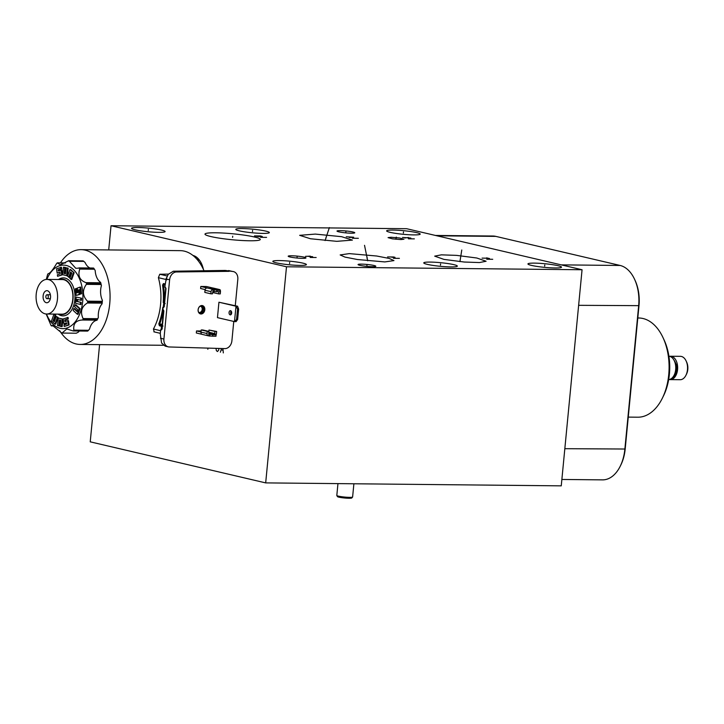 <?xml version="1.0" encoding="UTF-8"?>
<svg xmlns="http://www.w3.org/2000/svg" width="724" height="724" viewBox="0 0 724 724"><rect width="100%" height="100%" fill="white"/><g stroke="black" fill="none" stroke-linecap="round" stroke-linejoin="round"><path stroke-width="1.09" d="M108.709 249.925L111.034 225.743L286.496 266.785L265.681 482.89L90.229 441.839L99.586 344.642M192.946 255.436A21.34 13.258 90.6 0 1 203.39 269.364M111.034 225.743L406.607 228.703L582.06 269.744L561.254 485.849L265.681 482.89M561.869 479.46L602.576 479.867A35.693 22.172 -89.4 0 0 620.287 466.111A35.693 22.172 -89.4 0 0 624.848 449.296L638.649 305.917A35.693 22.172 -89.4 0 0 634.532 279.202A35.693 22.172 -89.4 0 0 620.142 265.464L495.84 236.386A35.693 22.172 -89.4 0 0 492.8 236.024L435.45 235.445M620.287 466.111L620.875 464.917A33.729 20.951 -89.4 0 0 625.183 449.025L638.984 305.655A33.729 20.951 -89.4 0 0 635.093 280.414L634.532 279.202M464.256 262.034L443.948 259.391L434.69 256.142L441.35 254.848L456.536 255.373L476.844 258.016L486.103 261.264L479.442 262.559L464.256 262.034M286.496 266.785L582.06 269.744M390.209 232.359A16.86 1.819 -174.5 0 1 386.634 230.875A16.86 1.819 -174.5 0 1 398.028 230.25A16.86 1.819 -174.5 0 1 416.635 232.621A16.86 1.819 -174.5 0 1 420.21 234.105A16.86 1.819 -174.5 0 1 408.816 234.73A16.86 1.819 -174.5 0 1 390.209 232.359M531.506 265.409A16.86 1.819 -174.5 0 1 527.941 263.925A16.86 1.819 -174.5 0 1 539.326 263.301A16.86 1.819 -174.5 0 1 557.942 265.681A16.86 1.819 -174.5 0 1 561.507 267.165A16.86 1.819 -174.5 0 1 550.113 267.789A16.86 1.819 -174.5 0 1 531.506 265.409M239.336 230.847A16.86 1.819 -174.5 0 1 235.771 229.363A16.86 1.819 -174.5 0 1 247.165 228.739A16.86 1.819 -174.5 0 1 265.771 231.11A16.86 1.819 -174.5 0 1 269.337 232.594A16.86 1.819 -174.5 0 1 257.943 233.219A16.86 1.819 -174.5 0 1 239.336 230.847M427.323 264.369A16.86 1.819 -174.5 0 1 423.757 262.884A16.86 1.819 -174.5 0 1 435.151 262.26A16.86 1.819 -174.5 0 1 453.758 264.631A16.86 1.819 -174.5 0 1 457.333 266.115A16.86 1.819 -174.5 0 1 445.939 266.74A16.86 1.819 -174.5 0 1 427.323 264.369M135.107 229.807A16.86 1.819 -174.5 0 1 131.542 228.322A16.86 1.819 -174.5 0 1 142.936 227.698A16.86 1.819 -174.5 0 1 161.543 230.069A16.86 1.819 -174.5 0 1 165.108 231.553A16.86 1.819 -174.5 0 1 153.714 232.178A16.86 1.819 -174.5 0 1 135.107 229.807M276.405 262.857A16.86 1.819 -174.5 0 1 272.839 261.373A16.86 1.819 -174.5 0 1 284.233 260.749A16.86 1.819 -174.5 0 1 302.84 263.12A16.86 1.819 -174.5 0 1 306.406 264.604A16.86 1.819 -174.5 0 1 295.012 265.228A16.86 1.819 -174.5 0 1 276.405 262.857M341.592 236.685L352.398 240.106L336.741 241.336L310.46 238.748L299.664 235.327L315.311 234.087L341.592 236.685M349.303 253.617L376.715 256.015L389.132 258.432L393.965 260.595L384.833 261.925L357.412 259.518L344.995 257.101L340.162 254.939L349.303 253.617M210.874 236.558A27.793 2.996 -174.5 0 1 204.992 234.114A27.793 2.996 -174.5 0 1 223.761 233.083A27.793 2.996 -174.5 0 1 254.432 237.001A27.793 2.996 -174.5 0 1 260.314 239.445A27.793 2.996 -174.5 0 1 241.535 240.477A27.793 2.996 -174.5 0 1 210.874 236.558M400.96 239.572L392.526 238.857L388.064 237.626L391.069 237.255L399.503 237.97L403.965 239.201L400.96 239.572M290.089 257.002A8.923 0.959 -174.5 0 1 288.197 256.215A8.923 0.959 -174.5 0 1 294.225 255.88A8.923 0.959 -174.5 0 1 304.08 257.138A8.923 0.959 -174.5 0 1 305.962 257.925A8.923 0.959 -174.5 0 1 299.935 258.251A8.923 0.959 -174.5 0 1 290.089 257.002M338.886 231.843A8.923 0.959 -174.5 0 1 337.004 231.056A8.923 0.959 -174.5 0 1 343.031 230.73A8.923 0.959 -174.5 0 1 352.878 231.988A8.923 0.959 -174.5 0 1 354.769 232.766A8.923 0.959 -174.5 0 1 348.742 233.101A8.923 0.959 -174.5 0 1 338.886 231.843M359.946 265.337A8.923 0.959 -174.5 0 1 358.054 264.55A8.923 0.959 -174.5 0 1 364.082 264.224A8.923 0.959 -174.5 0 1 373.928 265.473A8.923 0.959 -174.5 0 1 375.819 266.26A8.923 0.959 -174.5 0 1 369.792 266.595A8.923 0.959 -174.5 0 1 359.946 265.337M632.749 370.471L631.943 378.806M637.799 317.99L638.776 317.999A49.603 30.815 90.6 0 1 643.012 318.515A49.603 30.815 90.6 0 1 663.003 337.601A49.603 30.815 90.6 0 1 662.397 398.1A49.603 30.815 90.6 0 1 637.781 417.205L628.251 417.114M663.003 337.601L664.125 340.018A45.666 28.363 90.6 0 1 663.573 395.702L662.397 398.1M668.677 379.584A11.684 7.258 -89.4 0 0 675.673 369.584A11.684 7.258 -89.4 0 0 668.904 356.235M674.062 360.326A9.593 5.955 90.6 0 1 675.863 364.063M675.392 364.136L676.542 364.19L676.641 370.932L675.202 375.15L673.356 377.593L670.279 379.204M669.329 379.503A11.684 7.258 -89.4 0 0 670.27 379.611A11.684 7.258 -89.4 0 0 677.564 369.602A11.684 7.258 -89.4 0 0 670.505 356.244A11.684 7.258 -89.4 0 0 669.555 356.326M670.27 379.611L680.171 379.711A11.684 7.258 -89.4 0 0 685.972 375.213A11.684 7.258 -89.4 0 0 687.465 369.702A11.684 7.258 -89.4 0 0 686.117 360.959A11.684 7.258 -89.4 0 0 680.406 356.335L670.505 356.244M685.972 375.213L686.56 374.018A9.72 6.036 -89.4 0 0 687.8 369.439A9.72 6.036 -89.4 0 0 686.678 362.163L686.117 360.959M336.823 495.524L337.438 496.592A7.231 0.778 5.5 0 0 341.683 497.659A7.231 0.778 5.5 0 0 349.049 498.257A7.231 0.778 -174.5 0 0 351.783 497.976L352.588 497.044A7.937 0.851 -174.5 0 1 349.583 497.361A7.937 0.851 5.5 0 1 341.484 496.691A7.937 0.851 5.5 0 1 336.823 495.524A7.937 0.851 5.5 0 1 336.814 495.46L337.954 483.605M353.891 483.768L352.615 496.981A7.937 0.851 -174.5 0 1 352.588 497.044M196.666 258.948A17.883 11.104 90.6 0 1 199.715 260.513M204.014 270.758A47.404 29.44 -89.4 0 0 180.249 250.649L81.097 249.653A47.404 29.44 90.6 0 1 109.722 303.818A47.404 29.44 90.6 0 1 80.147 344.443A47.404 29.44 90.6 0 1 59.658 330.66M60.436 262.866A47.404 29.44 90.6 0 1 81.097 249.653M233.762 321.438L231.897 340.823A7.937 6.163 -76.8 0 1 225.028 348.615L169.271 346.968A7.937 6.163 -76.8 0 1 168.321 346.85A7.937 6.163 -76.8 0 1 163.914 339.058L169.615 279.772L166.194 278.966L168.176 274.378L173.308 271.228L225.227 270.432L232.458 271.446A7.937 6.163 -76.8 0 1 233.399 271.572A7.937 6.163 -76.8 0 1 237.816 279.364L235.282 305.691M233.399 271.572L225.227 270.432M168.357 274.115L159.76 274.242L158.375 277.681A47.956 29.784 -89.4 0 1 153.434 329.013L160.574 330.687M166.194 278.966L164.782 287.021L166.004 288.514M169.615 279.772A7.937 6.163 -76.8 0 1 176.493 271.971L229.119 271.337M198.114 309.727A4.272 3.321 -76.8 0 1 201.869 305.528A4.272 3.321 -76.8 0 1 204.811 309.791A4.272 3.321 -76.8 0 1 201.055 313.99A4.272 3.321 -76.8 0 1 198.114 309.727M200.991 331.99L196.521 330.94L201.091 330.986M196.521 330.94L196.322 332.986L201.996 334.316M216.838 291.718L220.259 291.754L220.395 290.369L216.965 290.333L216.838 291.718L212.928 291.401L212.467 293.826L210.847 293.808L204.802 292.396L205.01 290.252A2.353 1.828 103.2 0 1 207.082 287.944L200.801 286.469L206.521 286.532L212.802 287.998A2.353 1.828 103.2 0 1 213.109 288.034A2.353 1.828 103.2 0 1 213.408 288.143M200.801 286.469L200.602 288.514L205.154 289.582M237.572 306.225L238.63 309.103L237.562 309.094L235.979 306.216L237.572 306.225L218.938 302.225L217.462 317.628L234.495 321.61L236.558 319.465L237.626 319.474L236.087 321.628L234.495 321.61L235.979 306.216L218.938 302.225M160.945 329.538L161.054 329.375A0.633 0.633 24.4 0 1 161.579 329.167L160.647 329.9L160.275 333.791L161.57 343.013L165.153 346.108L168.321 346.85M154.212 331.863L153.434 329.013M165.932 279.926L165.977 279.464L166.81 279.862M163.796 284.17L165.027 284.46L163.868 284.179L163.425 284.957L162.556 285.111L163.443 283.546L163.868 284.179L163.443 283.546L165.081 283.926M159.38 325.728L158.828 323.827L159.932 325.103A0.633 0.489 103.2 0 0 159.38 325.728L162.312 326.605M163.362 306.587L162.746 307.582A51.956 32.272 90.6 0 1 158.828 323.827M162.556 285.111A51.956 32.272 90.6 0 1 163.244 302.433L164.475 304.134M163.624 307.709L162.746 307.582M163.244 302.433L164.448 303.184L163.859 303.799M164.52 302.496L164.122 302.496A52.59 32.661 90.6 0 0 163.425 284.957L164.972 285.012M164.276 306.397L165.687 287.781A0.633 0.489 -76.8 0 1 165.334 287.156M164.782 287.021L165.398 287.7L164.782 287.021M162.203 328.868L160.647 329.9L161.208 330.035A0.633 0.489 -76.8 0 1 161.76 329.411L161.814 329.411M161.208 328.958L161.47 326.216A0.633 0.489 -76.8 0 1 162.022 325.592L163 326.044M162.429 324.135L159.651 324.153A52.59 32.661 90.6 0 0 163.271 310.189M163.452 310.225L162.837 309.754L163 307.401L163.977 306.94M164.339 304.361L163 307.392L162.837 309.754L163.597 310.261M163.524 310.252L162.846 309.791L163 307.383L164.366 306.397M163.932 306.949L163.407 307.564M164.439 303.184L165.162 303.573M163.09 307.121L164.212 305.664M163.208 309.637L163.832 310.985M162.113 328.868L163.832 311.067M204.367 309.745A3.955 3.068 103.2 0 0 202.168 305.863A3.955 3.068 103.2 0 0 198.168 309.682A3.955 3.068 103.2 0 0 200.358 313.564A3.955 3.068 103.2 0 0 204.367 309.745M201.607 305.799A3.955 3.068 -76.8 0 1 203.272 309.492A3.955 3.068 -76.8 0 1 199.833 313.374M198.756 312.388A3.186 2.471 103.2 0 0 198.973 312.451A3.186 2.471 103.2 0 0 202.195 309.374A3.186 2.471 103.2 0 0 200.43 306.243A3.186 2.471 103.2 0 0 200.204 306.207M212.557 336.189L215.978 336.226L216.114 334.841L212.684 334.805L212.557 336.189L208.639 335.873A2.353 1.828 -76.8 0 1 208.331 335.827A2.353 1.828 -76.8 0 1 207.028 333.529L207.236 331.375L208.847 331.393L208.983 330.044L215.019 331.456L214.566 333.882L215.734 334.153L208.838 333.827L208.639 335.873M208.666 333.266L210.096 333.194L208.711 332.841M216.078 334.778A2.353 1.828 -76.8 0 0 216.431 333.619L216.639 331.474L208.983 330.044M216.639 331.474L215.019 331.456M216.114 334.841L215.734 334.153M209.815 336.144L210.005 334.099L212.684 334.805M208.765 333.809L208.847 331.393L202.81 329.981L201.191 329.963L200.982 332.108A2.353 1.828 103.2 0 0 202.286 334.416L208.331 335.827M207.236 331.375L201.191 329.963M219.453 289.555A2.353 1.828 -76.8 0 0 219.155 289.446A2.353 1.828 -76.8 0 0 218.847 289.41L213.118 289.356L212.928 291.401M213.933 288.532L210.177 288.315L213.933 288.532M220.358 290.695A2.353 1.828 -76.8 0 1 220.467 291.754L220.259 293.908L218.639 293.89L218.829 291.736M212.594 292.478L218.639 293.89M220.395 290.369L220.015 289.681M214.096 291.672L214.295 289.627L216.965 290.333M207.082 287.944L213.118 289.356A2.353 1.828 -76.8 0 0 211.055 291.663L210.847 293.808M231.146 314.46A2.109 1.312 90.6 0 1 231.173 311.103M230.16 314.859A2.109 1.312 -89.4 0 0 230.341 314.886A2.109 1.312 -89.4 0 0 231.671 312.931A2.109 1.312 -89.4 0 0 230.567 310.677A2.109 1.312 -89.4 0 0 230.386 310.659A2.109 1.312 -89.4 0 0 229.055 312.614A2.109 1.312 -89.4 0 0 230.16 314.859M237.626 319.474L238.63 309.103M237.562 309.094L236.558 319.465M46.164 313.999L51.042 325.456A36.526 22.688 -89.4 0 0 51.223 325.691L52.635 325.483L61.766 333.013A36.526 22.688 -89.4 0 0 61.992 333.067L76.264 333.212L78.346 332.144A14.29 8.878 90.6 0 1 79.396 331.013M61.992 333.067L66.825 328.949L72.78 330.832L87.713 331.031A36.526 22.688 -89.4 0 0 87.93 330.895L89.541 329.094A14.29 8.878 90.6 0 1 96.971 320.234L97.233 319.8A36.526 22.688 -89.4 0 0 97.378 319.51L83.106 319.365L83.061 318.56C80.065 311.872 81.486 306.686 87.314 303.003L87.758 302.324A36.526 22.688 -89.4 0 0 87.776 302.143A36.526 22.688 -89.4 0 0 87.794 301.953L87.486 301.175C82.518 295.98 82.138 290.378 86.355 284.36L86.554 283.537A36.526 22.688 -89.4 0 0 86.473 283.193L85.939 282.641C79.712 280.333 77.64 275.808 79.73 269.075L79.667 268.332A36.526 22.688 -89.4 0 0 79.486 268.106L75.776 268.287L68.952 260.785A36.526 22.688 -89.4 0 0 68.726 260.731L60.3 264.812L57.268 262.903A36.526 22.688 -89.4 0 0 57.051 263.047L56.544 263.645C52.807 269.998 49.974 273.373 48.056 273.781L47.757 274.134A36.526 22.688 -89.4 0 0 47.612 274.432L46.327 279.428M98.346 317.465L97.758 318.705A35.25 21.901 -89.4 0 0 98.346 317.465A14.29 8.878 90.6 0 1 102.066 303.854A35.25 21.901 -89.4 0 0 102.401 300.36A14.29 8.878 90.6 0 1 101.414 285.645A35.25 21.901 -89.4 0 0 100.618 282.369A14.29 8.878 90.6 0 1 95.188 270.495L93.939 268.477A36.526 22.688 -89.4 0 0 93.758 268.251L78.835 267.925M90.066 268.016A14.29 8.878 90.6 0 1 85.061 262.459L83.224 260.921A36.526 22.688 -89.4 0 0 82.989 260.875L68.074 260.975M79.043 267.898L93.55 268.043L79.233 267.925M86.554 283.537L100.826 283.681A36.526 22.688 -89.4 0 0 100.745 283.337L100.618 282.369M100.826 283.681L101.414 285.645M87.758 302.324L102.03 302.469A36.526 22.688 -89.4 0 0 102.066 302.098L102.401 300.36M102.03 302.469L102.066 303.854M97.387 319.492L97.758 318.705L83.061 318.56M72.78 330.832L73.441 330.886A36.526 22.688 -89.4 0 0 73.658 330.75L73.848 330.144C73.024 323.746 75.857 320.37 82.346 320.017L82.961 319.655A36.526 22.688 -89.4 0 0 83.106 319.365M46.834 279.401A31.756 19.729 90.6 0 1 70.391 267.192A31.756 19.729 90.6 0 1 82.699 301.437A31.756 19.729 90.6 0 1 67.178 327.918A31.756 19.729 90.6 0 1 46.49 314.017M65.251 263.038L57.268 262.903M51.223 325.691L54.101 325.891M59.033 270.695L58.906 269.781L61.667 268.794L61.459 267.274L56.572 268.749L57.142 273.093L59.956 272.36M57.142 273.093L59.929 272.097L60.146 273.781L57.368 274.776L57.567 276.297L62.463 274.821L61.821 269.98L58.318 270.957L58.164 269.771L60.916 268.785L60.716 267.265M66.617 275.681L67.359 275.69L68.137 268.142L66.074 267.808L65.459 273.817L64.146 273.491L64.771 267.482L63.486 267.165L62.716 274.713L66.617 275.681L67.386 268.133L66.074 267.808M65.477 273.645L64.898 273.5L65.513 267.491L63.486 267.165M68.68 277.31L70.581 271.971L71.794 273.075L69.875 278.441L71.739 279.473L74.147 272.749L70.69 269.599L69.947 269.59L67.54 276.297L69.423 277.319L71.142 272.486M77.531 292.677L76.979 288.469L75.287 288.795L76.165 295.455L79.178 294.378L78.59 289.953L79.332 289.691L79.912 294.116L80.862 293.772L79.984 287.12L77.278 288.08L77.866 292.55L76.816 292.93L76.228 288.46M76.165 295.455L79.93 294.387L79.369 289.953M79.912 294.116L81.604 293.781L80.726 287.129L79.984 287.12M77.495 301.483L76.744 301.474L76.961 299.365L81.432 300.315L81.64 298.243L76.219 297.075L75.577 303.356L81.007 304.533L81.215 302.415L77.495 301.483L77.685 299.555M77.323 311.157L74.581 308.632L73.83 308.632L73.178 310.442L77.332 314.252L79.323 308.659L75.187 304.858L74.545 306.695L77.848 309.709L77.142 311.664L73.83 308.632M77.332 314.252L78.083 314.261L80.074 308.668L75.93 304.858L75.187 304.858M65.694 321.384L65.504 319.963L68.291 318.967L68.092 317.447L63.196 318.922L63.839 323.764L66.59 322.786L66.744 323.963L63.993 324.949L64.192 326.47L68.337 324.986L67.766 320.642L64.979 321.637L64.762 319.954L67.54 318.958L67.341 317.438M63.839 323.764L66.626 323.049M64.192 326.47L69.088 324.995L68.508 320.651L67.766 320.642M61.422 326.569L62.164 326.578L62.934 319.031L58.291 318.053L57.522 325.601L58.834 325.927L59.449 319.918L60.762 320.243L60.137 326.252L61.422 326.569L62.192 319.022L58.291 318.053M58.834 325.927L59.585 325.936L60.173 320.099M54.961 324.144L55.712 324.153L58.11 317.447L56.228 316.424L54.327 321.773L53.114 320.66L55.033 315.302L53.92 314.27L51.504 320.994L54.961 324.144L57.368 317.438L56.228 316.424M54.508 321.257L53.866 320.669L55.784 315.302L53.92 314.27M58.517 279.518A18.996 11.792 90.6 0 1 70.418 281.736A18.996 11.792 90.6 0 1 74.862 299.6A18.996 11.792 90.6 0 1 58.173 314.135M61.667 268.794L60.916 268.785M58.906 269.781L58.164 269.771M62.463 274.821L61.712 274.812L61.069 269.971M57.567 276.297L61.712 274.812M65.513 267.491L64.771 267.482M64.898 273.5L64.146 273.491M68.137 268.142L67.386 268.133M74.147 272.749L69.947 269.59M70.988 279.464L73.405 272.74M81.604 293.781L80.862 293.772M79.341 289.962L78.59 289.953M79.93 294.387L79.178 294.378M81.64 298.243L76.219 297.075M80.69 300.306L80.898 298.243M81.215 302.415L76.744 301.474M80.255 304.523L80.473 302.406M80.074 308.668L79.323 308.659M69.088 324.995L68.337 324.986M68.291 318.967L67.54 318.958M65.504 319.963L64.762 319.954M62.934 319.031L62.192 319.022M58.11 317.447L57.368 317.438M55.784 315.302L55.033 315.302M53.866 320.669L53.114 320.66M59.811 314.153A17.657 10.969 -89.4 0 0 72.997 299.401A17.657 10.969 -89.4 0 0 60.155 279.536M46.653 314.017L61.983 314.171A17.313 10.751 -89.4 0 0 72.78 299.347A17.313 10.751 -89.4 0 0 62.327 279.554L46.997 279.401A17.313 10.751 90.6 0 1 57.449 299.193A17.313 10.751 90.6 0 1 46.653 314.017A17.313 10.751 90.6 0 1 36.2 294.225A17.313 10.751 90.6 0 1 46.997 279.401M43.123 295.844A6.036 3.747 -89.4 0 0 46.761 302.75A6.036 3.747 -89.4 0 0 50.526 297.582A6.036 3.747 -89.4 0 0 46.888 290.677A6.036 3.747 -89.4 0 0 43.123 295.844M46.888 298.659A1.973 1.222 90.6 0 1 45.856 296.568A1.973 1.222 90.6 0 1 47.096 294.749A1.973 1.222 90.6 0 1 47.259 294.768A1.973 1.222 90.6 0 1 48.291 296.858A1.973 1.222 90.6 0 1 47.051 298.686A1.973 1.222 90.6 0 1 46.888 298.659M403.368 233.074L403.476 231.915M544.665 266.124L544.774 264.966M252.495 231.562L252.613 230.404M440.491 265.084L440.599 263.925M148.266 230.513L148.384 229.354M289.564 263.572L289.681 262.414M460.337 259.283L460.455 258.124M461.776 249.988L459.93 261.645M486.582 257.853L489.505 258.54M488.048 258.197L482.075 258.133M492.727 259.292L486.754 259.228M325.972 238.296L326.09 237.128M329.366 227.589L325.085 240.576M349.167 237.49L353.683 237.21L346.244 236.802M348.823 236.956L350.579 237.372M358.362 238.296L352.389 238.241M367.014 258.35L367.122 257.183M364.525 245.327L367.692 260.821M387.575 256.929L393.548 256.984L395.014 257.328L393.892 257.518L390.562 256.957M399.395 258.35L393.422 258.296M232.594 237.363L232.712 236.196M260.432 235.943L254.459 235.888L258.088 236.513L262.278 236.486L260.432 235.943M257.943 235.915L259.988 236.395M266.577 237.382L260.604 237.318M395.956 239.001L396.073 237.825M396.29 237.083L395.838 239.264M408.508 237.49L404.87 237.979M402.535 237.436L410.843 238.042M414.354 238.857L408.381 238.802M297.03 257.654L297.139 256.477M305.519 256.368L310.325 256.151M308.505 256.396L312.659 256.703M316.171 257.518L310.198 257.463M345.828 232.504L345.936 231.327M366.878 265.998L366.996 264.821M207.924 348.217L207.824 349.285M216.051 348.47L216.358 350.642L217.472 351.547L218.82 349.936L218.639 348.561M223.318 352.914L222.92 348.642M221.481 348.651L220.395 352.226M221.227 349.855L222.974 350.262M495.84 236.386L436.961 235.798M625.183 449.025L564.829 448.69M638.984 305.655L578.63 305.32M620.142 265.464L561.254 264.875M159.76 274.242L167.262 275.998M173.308 271.228L176.493 271.971M232.458 271.446L228.603 270.55M160.493 338.253L163.914 339.058M166.583 277.681A3.177 2.462 -76.8 0 0 165.977 279.464L158.375 277.681M163.371 306.487L163.642 303.664L164.321 303.112M162.339 325.085L159.932 325.103L162.022 325.592M165.995 288.595L164.276 306.487M161.208 330.035L162.104 328.958M161.579 329.167L162.049 328.135M214.566 333.882L208.738 332.524M208.774 332.189L214.811 333.601M200.982 332.108L207.028 333.529M218.847 289.41L212.802 287.998M211.055 291.663L205.01 290.252M69.214 261.237L83.912 261.391M100.636 282.785L85.939 282.641M79.73 269.075L94.428 269.219M102.184 301.32L87.486 301.175M86.355 284.36L101.052 284.505M87.314 303.003L102.012 303.148M88.545 330.289L73.848 330.144M82.346 320.017L97.043 320.162M68.952 260.785L83.224 260.921M79.667 268.332L93.939 268.477M100.745 283.337L86.473 283.193M102.066 302.098L87.794 301.953M82.961 319.655L97.233 319.8M87.93 330.895L73.658 330.75M76.264 333.212L62.128 333.067M80.147 344.443L163.389 345.285M161.009 329.402L162.176 326.832M160.321 333.33L153.85 331.818M163.506 310.243L161.769 329.42M219.155 289.446L213.109 288.034M57.458 262.839L65.441 262.921M82.925 260.866L68.644 260.721M50.39 294.777L47.096 294.749M50.345 298.713L47.051 298.686M73.196 330.949L87.55 331.094M76.346 333.221L62.065 333.076M54.155 325.918L51.495 325.891"/></g></svg>
